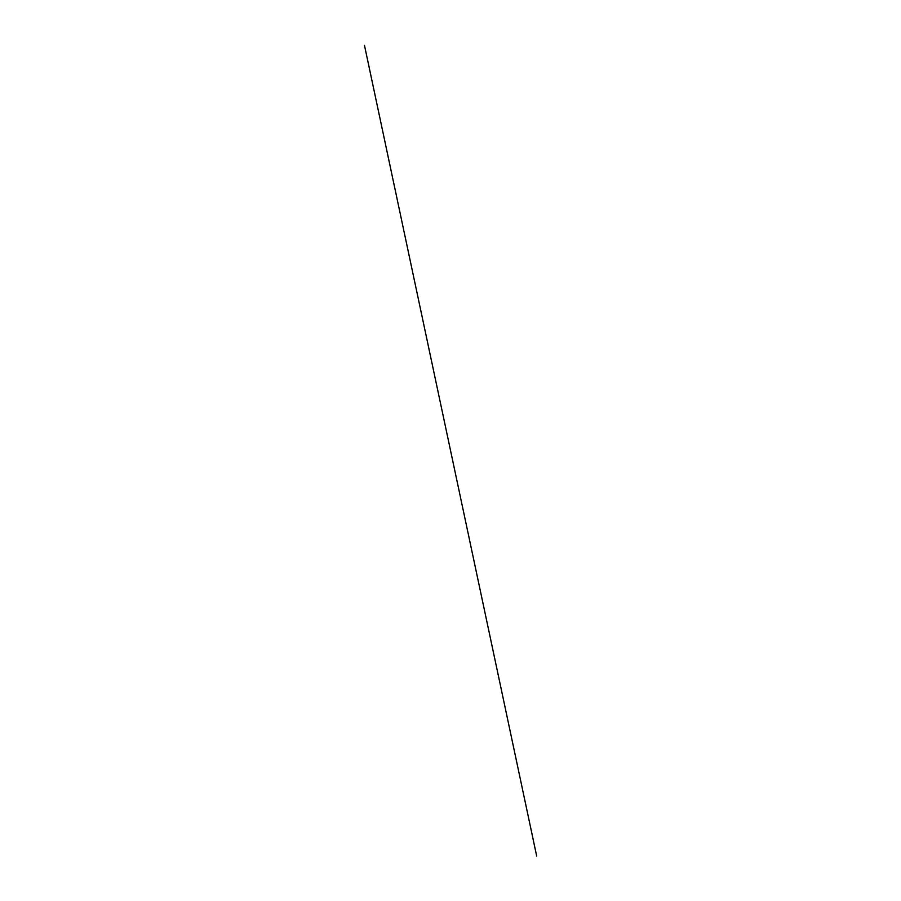 <?xml version="1.0" encoding="UTF-8"?>
<svg xmlns="http://www.w3.org/2000/svg" width="901" height="901" viewBox="0 0 901 901"><rect width="100%" height="100%" fill="white"/><g stroke="black" fill="none" stroke-linecap="round" stroke-linejoin="round"><path stroke-width="1.35" d="M364.454 45.23L536.669 855.95L364.421 45.298"/></g></svg>
